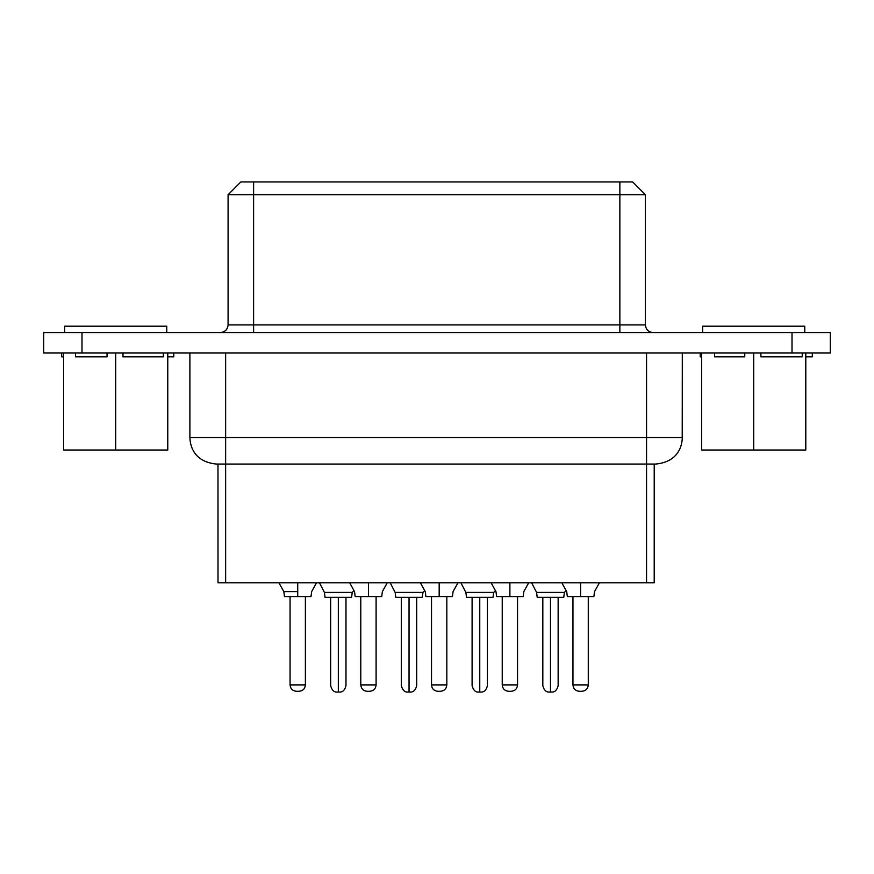 <?xml version="1.0" encoding="UTF-8"?>
<svg xmlns="http://www.w3.org/2000/svg" width="874" height="874" viewBox="0 0 874 874"><rect width="100%" height="100%" fill="white"/><g stroke="black" fill="none" stroke-linecap="round" stroke-linejoin="round"><path stroke-width="1.31" d="M830.3 332.579L830.3 353.009L830.3 332.579L792.008 332.579L792.008 353.009L830.3 353.009L792.008 353.009L792.008 332.579L81.992 332.579L81.992 353.009L792.008 353.009L81.992 353.009L81.992 332.579L43.7 332.579L43.7 353.009L81.992 353.009L43.7 353.009L43.7 332.579L830.3 332.579M646.563 437.513L646.563 353.009L646.563 437.513L682.223 437.513L225.645 437.513L646.563 437.513L646.563 464.061L646.563 437.513L646.563 464.061L655.74 464.061L225.645 464.061L646.563 464.061L646.563 582.783L646.563 464.061M225.645 353.009L225.645 437.513L225.645 353.009M682.31 353.009L682.223 437.513M189.986 437.513L225.645 437.513L225.645 464.061L225.645 437.513L189.986 437.513M682.31 437.513C682.026 448.504 676.258 462.051 655.762 464.061L655.74 464.061M189.898 353.009L189.898 437.513C190.193 448.504 195.951 462.051 216.457 464.061L225.645 464.061L216.479 464.061L225.645 464.061L225.645 582.783L654.211 582.783L225.645 582.783L225.645 464.061M619.863 332.579L619.863 324.92L253.613 324.92L253.613 332.579L253.613 324.92L228.289 324.92L619.863 324.92L619.863 332.579M645.198 324.92L619.863 324.92L619.863 194.716L253.613 194.716L253.613 324.92L253.613 194.716L228.289 194.716L619.863 194.716L619.863 324.92L645.198 324.92M645.198 194.716L619.863 194.716L619.863 181.945L253.613 181.945L253.613 194.716L253.613 181.945L240.951 181.945L619.863 181.945L619.863 194.716L645.198 194.716M267.007 181.945L268.46 181.945M605.78 181.945L606.611 181.945M632.536 181.945L619.863 181.945L632.536 181.945M654.222 464.061L654.211 582.783M218.008 582.783L225.645 582.783L218.008 582.783L217.987 464.061M61.704 356.832L61.704 353.009L61.704 356.832L63.616 356.832L61.704 356.832M173.784 353.009L173.784 356.832L173.784 353.009M122.994 356.832L157.309 356.832L122.994 356.832L122.994 353.009L122.994 356.832L163.362 356.832L163.362 353.009L163.362 356.832L122.994 356.832L163.362 356.832M167.775 356.832L173.784 356.832L167.775 356.832M75.525 356.832L107.032 356.832L107.032 353.009L107.032 356.832L75.525 356.832L107.032 356.832L75.525 356.832L75.525 353.009L75.525 356.832L107.032 356.832M700.216 356.832L700.216 353.009L700.216 356.832L701.625 356.832L700.216 356.832M812.296 353.009L812.296 356.832L812.296 353.009M760.915 356.832L760.915 353.009L760.915 356.832L802.234 356.832L802.234 353.009L802.234 356.832L760.915 356.832L802.234 356.832M805.795 356.832L812.296 356.832L805.795 356.832M714.582 356.832L744.768 356.832L744.768 353.009L744.768 356.832L714.582 356.832L744.768 356.832L714.582 356.832L714.582 353.009L714.582 356.832L744.768 356.832M804.768 326.199L702.641 326.199L702.641 332.579L702.641 326.199L804.768 326.199L804.768 332.579M166.759 326.199L64.632 326.199L64.632 332.579L64.632 326.199L166.759 326.199L166.759 332.579M805.795 353.009L805.795 450.023L805.795 353.009M701.625 450.023L701.625 353.009L701.625 450.023L753.705 450.023L753.705 353.009L753.705 450.023L805.795 450.023L701.625 450.023M167.775 353.009L167.775 450.023L167.775 353.009M63.616 450.023L63.616 353.009L63.616 450.023L115.696 450.023L115.696 353.009L115.696 450.023L167.775 450.023L63.616 450.023M368.446 591.643C350.529 591.643 350.529 591.643 368.446 591.643L368.446 582.783L368.446 591.643C386.374 591.643 386.374 591.643 368.446 591.643C350.529 591.643 350.529 591.643 368.446 591.643C350.529 591.643 350.529 591.643 368.446 591.643L368.446 596.571C351.326 596.571 351.326 596.571 368.446 596.571L368.446 591.643C386.374 591.643 386.374 591.643 368.446 591.643M297.728 591.643C279.8 591.643 279.8 591.643 297.728 591.643L297.728 582.783L297.728 591.643C315.656 591.643 315.656 591.643 297.728 591.643C279.8 591.643 279.811 591.643 297.728 591.643C279.8 591.643 279.811 591.643 297.728 591.643L297.728 596.571C280.609 596.571 280.609 596.571 297.728 596.571L297.728 591.643C315.656 591.643 315.656 591.643 297.728 591.643M509.892 591.643C491.964 591.643 491.964 591.643 509.892 591.643L509.892 582.783L509.892 591.643C527.82 591.643 527.82 591.643 509.892 591.643C491.964 591.643 491.964 591.643 509.892 591.643C491.964 591.643 491.964 591.643 509.892 591.643L509.892 596.571C492.772 596.571 492.772 596.571 509.892 596.571L509.892 591.643C527.82 591.643 527.82 591.643 509.892 591.643M439.174 591.643C421.246 591.643 421.246 591.643 439.174 591.643L439.174 582.783L439.174 591.643C457.091 591.643 457.091 591.643 439.174 591.643C421.246 591.643 421.246 591.643 439.174 591.643C421.246 591.643 421.246 591.643 439.174 591.643L439.174 596.571C422.055 596.571 422.055 596.571 439.174 596.571L439.174 591.643C457.091 591.643 457.091 591.643 439.174 591.643M580.609 582.783L580.609 591.643C598.537 591.643 598.537 591.643 580.609 591.643C562.681 591.643 562.681 591.643 580.609 591.643L580.609 582.783M324.418 592.408L325.052 597.335L324.418 592.408L319.458 582.783L324.418 592.408L352.222 592.408L353.762 590.955L352.222 592.408L351.599 597.335L352.222 592.408L324.418 592.408L352.222 592.408M395.146 592.408L395.769 597.335L395.146 592.408L390.175 582.783L395.146 592.408L422.95 592.408L424.48 590.955L422.95 592.408L422.317 597.335L422.94 592.408L395.146 592.408L422.95 592.408M465.864 592.408L466.487 597.335L465.864 592.408L460.893 582.783L465.864 592.408L493.668 592.408L495.208 590.955L493.668 592.408L493.045 597.335L493.668 592.408L465.864 592.408L493.668 592.408M536.581 592.408L537.204 597.335L536.581 592.408L531.611 582.783L536.581 592.408L564.386 592.408L565.926 590.955L564.386 592.408L563.763 597.335L564.386 592.408L536.581 592.408L564.386 592.408M387.258 582.783L382.353 591.643L381.73 596.571L355.172 596.571L354.549 591.643L349.644 582.783M316.53 582.783L311.636 591.643L311.002 596.571L297.728 596.571C314.848 596.571 314.848 596.571 297.728 596.571L284.454 596.571L283.832 591.643L278.926 582.783M528.694 582.783L523.788 591.643L523.165 596.571L509.892 596.571C527.011 596.571 527.011 596.571 509.892 596.571L496.618 596.571L495.984 591.643L491.09 582.783M457.976 582.783L453.071 591.643L452.448 596.571L439.174 596.571C456.294 596.571 456.294 596.571 439.174 596.571L425.889 596.571L425.267 591.643L420.372 582.783M580.609 591.643L580.609 596.571C597.729 596.571 597.729 596.571 580.609 596.571C563.49 596.571 563.49 596.571 580.609 596.571L580.609 591.643C598.537 591.643 598.537 591.643 580.609 591.643C562.681 591.643 562.681 591.643 580.609 591.643C562.681 591.643 562.681 591.643 580.609 591.643M325.052 597.335L351.599 597.335L325.052 597.335M395.769 597.335L422.317 597.335L395.769 597.335M466.487 597.335L493.045 597.335L466.487 597.335M537.204 597.335L563.763 597.335L537.204 597.335M594.506 591.643L593.883 596.571L567.335 596.571L566.713 591.643L561.807 582.783M376.104 596.571L376.104 684.899L376.104 596.571M369.724 691.29L367.178 691.29L369.724 691.29C373.613 690.897 375.744 688.767 376.104 684.899L360.787 684.899C361.159 688.767 363.289 690.897 367.178 691.29C363.289 690.897 361.159 688.767 360.787 684.899L360.787 596.571L360.787 684.899L376.104 684.899C375.744 688.767 373.613 690.897 369.724 691.29L368.992 691.29M305.387 596.571L305.387 684.899L305.387 596.571M299.006 691.29L296.45 691.29L299.006 691.29C302.896 690.897 305.026 688.767 305.387 684.899L290.07 684.899C290.441 688.767 292.561 690.897 296.45 691.29C292.561 690.897 290.441 688.767 290.07 684.899L290.07 596.571L290.07 684.899L305.387 684.899C305.026 688.767 302.896 690.897 299.006 691.29L298.886 691.29M517.55 596.571L517.55 684.899L517.55 596.571M511.17 691.29L508.613 691.29L511.17 691.29C515.059 690.897 517.179 688.767 517.55 684.899L502.233 684.899C502.594 688.767 504.724 690.897 508.613 691.29C504.724 690.897 502.594 688.767 502.233 684.899L502.233 596.571L502.233 684.899L517.55 684.899C517.179 688.767 515.059 690.897 511.17 691.29L510.121 691.29M446.833 596.571L446.833 684.899L446.833 596.571M440.441 691.29L440.452 691.29C444.342 690.897 446.461 688.767 446.833 684.899L431.516 684.899C431.876 688.767 434.007 690.897 437.896 691.29C434.007 690.897 431.876 688.767 431.516 684.899L431.516 596.571L431.516 684.899L446.833 684.899C446.461 688.767 444.331 690.897 440.441 691.29L440.332 691.29M588.268 596.571L588.268 684.899L588.268 596.571M581.887 691.29L579.331 691.29L581.887 691.29C585.777 690.897 587.907 688.767 588.268 684.899L572.951 684.899C573.311 688.767 575.442 690.897 579.331 691.29C575.442 690.897 573.311 688.767 572.951 684.899L572.951 596.571L572.951 684.899L588.268 684.899C587.907 688.767 585.777 690.897 581.887 691.29L581.767 691.29M338.325 685.664C348.202 685.664 348.202 685.664 338.325 685.664C328.449 685.664 328.449 685.664 338.325 685.664L338.325 692.055L337.047 692.055L338.325 692.055L338.325 685.664C328.449 685.664 328.449 685.664 338.325 685.664L338.325 597.335L338.325 685.664C348.202 685.664 348.202 685.664 338.325 685.664L338.325 597.335M409.043 685.664C418.919 685.664 418.919 685.664 409.043 685.664C399.167 685.664 399.167 685.664 409.043 685.664L409.043 692.055L407.765 692.055L409.043 692.055L409.043 685.664C399.167 685.664 399.167 685.664 409.043 685.664L409.043 597.335L409.043 685.664C418.919 685.664 418.919 685.664 409.043 685.664L409.043 597.335M479.76 685.664C489.637 685.664 489.637 685.664 479.76 685.664C469.884 685.664 469.884 685.664 479.76 685.664L479.76 692.055L478.482 692.055L479.76 692.055L479.76 685.664C469.884 685.664 469.884 685.664 479.76 685.664L479.76 597.335L479.76 685.664C489.637 685.664 489.637 685.664 479.76 685.664L479.76 597.335M550.478 685.664L550.489 685.664C560.365 685.664 560.365 685.664 550.489 685.664L550.489 692.055L549.211 692.055L550.489 692.055L550.489 685.664C540.613 685.664 540.613 685.664 550.489 685.664L550.489 597.335L550.489 685.664C560.365 685.664 560.365 685.664 550.489 685.664L550.489 597.335M298.722 691.29L298.001 691.29M440.168 691.29L439.436 691.29M581.691 691.29L580.849 691.29M345.984 597.335L345.984 685.664C344.859 690.089 342.728 692.219 339.604 692.055L338.948 692.055M416.701 597.335L416.701 685.664C415.576 690.089 413.446 692.219 410.321 692.055L409.666 692.055M487.419 597.335L487.419 685.664C486.294 690.089 484.163 692.219 481.039 692.055L480.394 692.055M558.147 597.335L558.147 685.664C557.011 690.089 554.892 692.219 551.756 692.055L551.112 692.055M367.178 691.29L368.446 691.29M296.45 691.29L297.728 691.29M508.613 691.29L509.892 691.29M437.896 691.29L439.174 691.29M579.331 691.29L580.609 691.29M240.842 181.945L228.081 194.716L228.081 324.92C227.59 329.542 225.044 332.098 220.423 332.579M632.634 181.945L645.394 194.716L645.394 324.92C645.875 329.542 648.432 332.098 653.053 332.579M702.641 332.579L702.641 326.199M64.632 332.579L64.632 326.199M599.411 582.783L594.517 591.643M330.667 597.335L330.667 685.664C331.792 690.089 333.923 692.219 337.047 692.055L337.047 692.055M401.385 597.335L401.385 685.664C402.51 690.089 404.64 692.219 407.765 692.055L407.765 692.055M472.102 597.335L472.102 685.664C473.238 690.089 475.358 692.219 478.482 692.055L478.493 692.055M542.82 597.335L542.82 685.664C543.956 690.089 546.086 692.219 549.211 692.055L549.211 692.055"/></g></svg>

